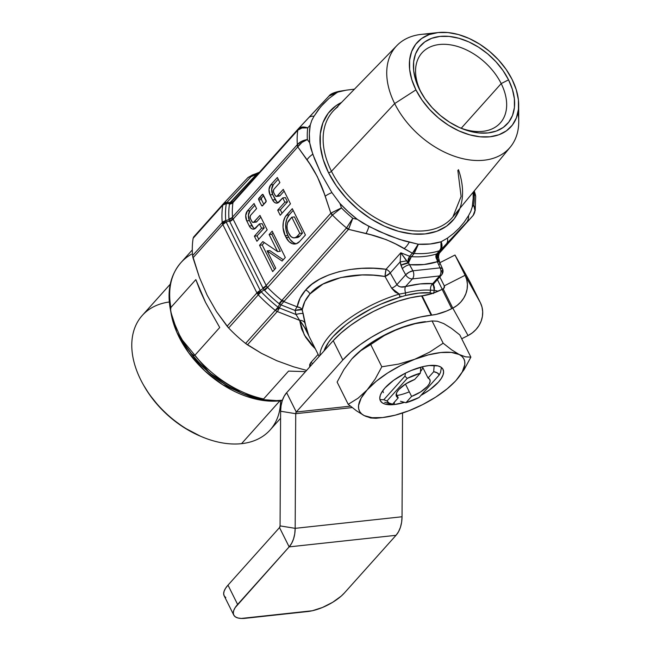 <?xml version="1.0" encoding="UTF-8"?>
<svg xmlns="http://www.w3.org/2000/svg" width="651" height="651" viewBox="0 0 651 651"><rect width="100%" height="100%" fill="white"/><g stroke="black" fill="none" stroke-linecap="round" stroke-linejoin="round"><path stroke-width="0.98" d="M337.885 106.772A79.91 53.089 41.8 0 0 331.449 171.294A2.335 0.895 -26.5 0 1 328.543 172.743A82.246 54.643 -138.2 0 1 341.572 102.41L335.957 105.755L328.242 113.209L322.953 122.697L320.284 133.837L320.349 146.215L323.14 159.357L328.543 172.743A2.335 0.895 153.5 0 0 331.449 171.294A79.91 53.089 41.8 0 0 391.935 225.767A79.91 53.089 41.8 0 0 452.901 216.873L510.376 147.004A76.134 50.583 -138.2 0 1 452.29 155.467A76.134 50.583 -138.2 0 1 394.669 103.574L331.449 171.294L394.669 103.574A76.134 50.583 41.8 0 0 468.989 159.845A76.134 50.583 41.8 0 0 518.733 121.525L518.684 104.746A63.049 41.892 -138.2 0 1 477.492 136.482A63.049 41.892 -138.2 0 1 415.932 89.879L394.669 103.574L415.932 89.879L421.929 99.945L429.538 109.425L438.473 117.953L448.393 125.204L458.914 130.9L469.623 134.814L480.129 136.8L490.008 136.791L498.894 134.773L506.437 130.827L512.345 125.114L516.406 117.847L518.448 109.303L518.399 99.806L516.259 89.74L512.117 79.471A63.049 41.892 -138.2 0 1 518.684 104.746M517.96 112.468A76.134 50.583 -138.2 0 1 510.376 147.004M501.189 83.588A52.544 34.91 41.8 0 0 439.466 44.504A52.544 34.91 41.8 0 0 421.042 92.263L419.496 89.496A58.378 38.791 -138.2 0 1 439.97 36.423A58.378 38.791 -138.2 0 1 508.553 79.853L501.189 83.588L461.225 128.239L501.189 83.588A52.544 34.91 -138.2 0 1 500.269 122.974A52.544 34.91 -138.2 0 1 459.622 127.62A52.544 34.91 41.8 0 0 499.846 123.421A52.544 34.91 41.8 0 0 501.189 83.588L508.553 79.853A58.378 38.791 -138.2 0 1 506.69 124.504A58.378 38.791 -138.2 0 1 460.957 128.206A58.378 38.791 -138.2 0 1 421.107 92.532A58.378 38.791 -138.2 0 1 419.496 89.496L421.042 92.263A52.544 34.91 -138.2 0 1 421.962 52.886A52.544 34.91 -138.2 0 1 462.055 48.011A52.544 34.91 -138.2 0 1 501.189 83.588M439.018 260.254A5.835 1.107 168.4 0 0 437.065 259.839L437.326 261.702A5.835 2.433 -24.1 0 1 439.742 262.556A5.835 2.433 155.9 0 0 437.326 261.702L440.092 267.87A5.835 2.433 -24.1 0 1 442.509 268.733L440.092 267.87A5.835 3.743 83.8 0 1 439.588 275.943L432.712 283.624A5.835 4.549 -85.4 0 0 430.71 290.208L434.266 290.313L433.127 283.665L434.437 287.506L434.266 290.313A70.056 26.87 -26.5 0 1 438.042 291.282A70.056 26.87 153.5 0 0 434.266 290.313L433.542 293.536L434.266 290.313L430.71 290.208A70.3 26.968 153.5 0 0 405.549 292.934L399.315 294.097L399.763 297.198L405.549 295.481L405.549 292.934L405.549 295.481A68.062 26.105 -26.5 0 1 429.912 292.844L430.71 290.208L429.912 292.844L432.687 293.357L429.912 292.844L418.683 293.105L405.549 295.481L399.763 297.198L399.315 294.097A70.056 26.87 153.5 0 0 319.958 355.495A70.056 26.87 -26.5 0 1 399.315 294.097L391.625 288.157L385.018 276.488C355.568 271.198 321.879 279.043 309.966 293.967A5.835 3.882 41.8 0 0 305.653 290.029C318.583 273.908 354.681 264.591 386.059 269.278A5.835 0.618 -82.8 0 0 385.018 276.488A5.835 2.132 150.2 0 0 390.234 272.964A5.835 3.882 41.8 0 0 386.059 269.278L373.755 268.277L361.614 268.358L349.904 269.522L338.854 271.752L328.698 274.999L319.665 279.181L311.927 284.227L305.653 290.029L300.103 298.093L297.19 306.865A5.835 2.124 -68.5 0 0 295.09 310.454L281.004 304.904L279.01 303.594A103.875 69.014 -138.2 0 1 264.631 290.452L263.142 288.499L260.278 290.492L226.174 222.081L222.414 223.521L222.813 224.522L256.917 292.934L227.109 326.232L216.523 311.658L207.156 295.237L199.344 277.22L193.005 257.82L222.813 224.522L226.174 222.081A5.835 2.238 153.5 0 0 222.813 224.522L256.917 292.934A5.835 2.238 -26.5 0 1 260.278 290.492A5.835 2.238 153.5 0 0 256.917 292.934A5.835 3.882 41.8 0 0 257.511 293.91L260.278 290.492L261.238 291.843L257.511 293.91A5.835 3.882 41.8 0 0 258.276 294.846L261.238 291.843A5.835 0.529 136.5 0 0 258.276 294.846A5.835 3.882 -138.2 0 1 257.511 293.91A5.835 3.882 -138.2 0 1 256.917 292.934L227.109 326.232L228.631 327.958L258.276 294.846L228.631 327.958A108.009 71.756 41.8 0 0 245.59 343.451L275.235 310.34L278.945 308.159L277.993 307.142L275.235 310.34A108.009 71.756 -138.2 0 1 258.276 294.846A108.009 71.756 41.8 0 0 275.235 310.34L277.993 307.142A106.3 70.625 -138.2 0 1 261.238 291.843L264.119 289.866L261.238 291.843A106.3 70.625 41.8 0 0 277.993 307.142L279.694 304.139L278.026 307.109L279.32 307.858L281.004 304.904L279.369 307.931L295.993 314.49L295.09 310.454L281.004 304.904L283.755 301.568L297.19 306.865L283.755 301.568A5.257 3.271 -131.5 0 1 282.843 301.022C281.151 301.454 280.109 302.479 279.718 304.098L281.02 304.88L284.292 301.063L281.997 301.014M298.638 128.499L297.8 130.167C300.135 128.003 303.447 127.238 307.736 127.889C303.805 126.522 300.77 126.725 298.638 128.499L298.353 128.792L298.638 128.499M233.685 201.037L233.042 202.274A5.835 3.857 15.1 0 1 229.567 203.608L230.063 202.542A5.835 4.59 -142.6 0 0 233.538 201.216L232.977 202.575A5.835 3.996 8.3 0 1 229.445 204.17L229.567 203.608A5.835 3.857 -164.9 0 0 233.042 202.274L232.977 202.575A102.166 67.883 41.8 0 0 232.505 217.084L297.336 144.636L301.576 141.348L307.353 139.55A96.332 64.001 -138.2 0 1 307.736 127.889L302.007 127.978L297.8 130.167A102.166 67.883 41.8 0 0 297.336 144.636L297.173 144.839A5.835 3.882 41.8 0 0 297.767 146.89L298.06 146.451A5.835 3.377 -143.4 0 1 297.336 144.636L298.06 146.451C300.233 143.326 303.333 141.023 307.353 139.55C303.024 140.242 299.688 141.934 297.336 144.636A102.166 67.883 -138.2 0 1 297.8 130.167L297.645 130.33A5.835 3.882 -138.2 0 1 298.313 128.841A5.835 3.882 -138.2 0 1 298.353 128.792L233.538 201.216A5.835 4.59 37.4 0 1 230.063 202.542L256.584 174.232L250.977 176.73L226.808 202.51L230.063 202.542L226.808 202.51A5.835 2.116 90.6 0 0 226.312 203.56L229.567 203.608L256.584 174.232A5.835 1.611 -109.6 0 0 255.607 173.817A5.835 1.611 70.4 0 1 256.584 174.232L258.878 172.897M473.318 215.188A5.835 3.328 -141.8 0 1 473.318 215.196L473.196 215.367A5.835 3.328 -141.8 0 1 473.098 215.481L472.748 215.896A5.835 3.882 41.8 0 0 472.789 215.847A5.835 3.882 41.8 0 0 472.854 215.782M473.098 215.481L472.789 215.855A5.835 3.882 -138.2 0 1 472.748 215.896L439.344 253.215L473.098 215.481L474.945 210.599L473.773 205.179C475.564 208.938 475.336 212.372 473.098 215.481M475.45 195.227L474.156 193.518A96.332 64.001 -138.2 0 1 473.773 205.179A96.332 64.001 41.8 0 0 474.156 193.518L473.619 191.687L475.678 196.228L475.401 194.698L474.156 193.518L475.678 196.228L475.189 210.688L473.773 205.179L475.254 209.842L473.196 215.367M323.978 351.003L328.511 342.345L333.1 336.6L345.827 324.849L353.672 319.128L371.379 308.655L380.827 304.163L399.763 297.198A67.72 25.975 -26.5 0 0 323.978 351.003M438.986 264.721A5.835 2.433 -24.1 0 0 439.742 262.556L438.579 257.609L437.553 257.536L437.431 259.611A5.835 1.286 -13.2 0 1 438.986 260.107L438.758 260.603L438.522 259.749L437.431 259.611A5.835 0.456 152.5 0 1 437.065 259.839L437.326 261.702A105.088 69.82 -138.2 0 1 409.56 264.705L412.921 270.808L440.092 267.87L412.921 270.808A5.835 3.743 83.8 0 1 412.417 278.888A5.835 3.743 -96.2 0 0 412.921 270.808L409.007 272.281L405.687 274.795A5.835 3.882 41.8 0 0 412.417 278.888L439.588 275.943A5.835 3.743 -96.2 0 0 440.092 267.87L437.326 261.702L424.094 264.518L409.56 264.705A5.835 2.043 151.2 0 0 402.326 268.692L405.687 274.795L396.898 284.617L398.542 286.18L400.78 286.953L405.532 286.57L412.417 278.888L405.532 286.57L420.18 283.917L432.712 283.624L439.588 275.943A5.835 3.882 41.8 0 0 441.533 275.015A5.835 3.882 -138.2 0 1 439.588 275.943L412.417 278.888A5.835 3.882 -138.2 0 1 405.687 274.795A5.835 2.043 -28.8 0 1 412.921 270.808L408.486 262.939L411.351 256.649A5.835 3.882 -138.2 0 1 409.585 256.234L407.941 262.801L400.91 265.209L402.326 268.692A5.835 2.043 -28.8 0 1 409.56 264.705L408.486 262.939A5.835 0.732 164 0 0 400.91 265.209L408.486 262.939L410.431 257.902L414.093 253.589A5.835 3.882 -138.2 0 1 412.319 253.174L409.585 256.234A5.835 3.882 41.8 0 0 411.351 256.649A99.253 65.938 41.8 0 0 436.699 253.906L439.539 250.725A99.253 65.938 -138.2 0 1 414.215 253.467A5.835 3.499 -133.1 0 1 412.596 252.946L412.319 253.174A5.835 3.882 41.8 0 0 414.093 253.589L411.351 256.649A99.253 65.938 41.8 0 0 436.699 253.906A5.835 3.882 41.8 0 0 437.887 253.166L440.817 249.886A5.835 4.297 -141.5 0 1 439.539 250.725L439.433 250.847A5.835 3.882 41.8 0 0 440.629 250.114A5.835 3.882 -138.2 0 1 439.433 250.847L436.699 253.906C435.478 255.526 435.6 257.503 437.065 259.839A5.835 0.456 -27.5 0 0 437.431 259.611C436.471 256.958 436.626 254.81 437.887 253.166A5.835 3.882 -138.2 0 1 436.699 253.906L436.015 255.135L436.243 258.26L437.065 259.839L438.994 260.197L437.871 261.206M309.656 367.001L310.844 362.534A5.835 3.882 -138.2 0 1 312.708 363.592A5.835 3.882 41.8 0 0 310.844 362.534L309.73 364.438L309.656 367.001M439.742 262.565L442.509 268.733A5.835 2.433 -24.1 0 1 441.752 270.889A5.835 3.882 -138.2 0 1 441.533 275.015L433.802 283.649L433.029 285.317L432.581 283.738M438.994 260.197L438.815 260.644M440.532 250.692L442.485 248.267C439.596 251.489 437.952 254.574 437.553 257.536L437.431 259.611L436.821 256.046L437.887 253.166L442.485 248.267L439.083 253.003L437.553 257.536C438.969 257.527 438.896 257.641 437.342 257.894M442.485 248.267L466.368 222.609A11.677 9.781 -136.6 0 0 468.525 215.652L470.754 211.518L472.268 206.912L473.196 198.262L473.106 192.305A94.541 62.805 -138.2 0 1 472.268 206.912L473.773 205.179L472.268 206.912L470.754 211.518L468.525 215.652A11.677 9.781 43.4 0 1 466.368 222.609L446.334 243.97A11.677 7.478 -137 0 0 447.432 238.152L453.633 233.408L459.256 228.07L464.212 222.129L468.525 215.652L464.212 222.129L459.256 228.07L453.633 233.408L447.432 238.152A11.677 7.478 43 0 1 446.334 243.97L440.817 249.886C442.289 247.836 442.411 245.118 441.175 241.733L447.432 238.152L441.175 241.733M433.582 283.771L432.712 283.624L433.802 283.649M407.941 262.801A5.835 2.002 2.4 0 1 408.486 262.939A5.835 2.002 -177.6 0 0 407.941 262.801L406.81 260.864L400.121 261.922L400.91 265.209A5.835 0.911 -17.6 0 1 407.941 262.801L400.829 252.783L400.121 261.922L406.81 260.864L400.829 252.783L409.585 256.234L408.185 259.147L407.941 262.801M346.397 228.11A5.835 3.882 41.8 0 0 348.488 229.347L348.724 228.949A5.835 3.89 -148.2 0 1 346.535 227.915L348.724 228.949L352.801 218.272L346.535 227.915L352.801 218.272A96.332 64.001 -138.2 0 1 341.425 207.889L332.425 215.025A102.166 67.883 41.8 0 0 346.535 227.915A102.166 67.883 -138.2 0 1 332.425 215.025L341.425 207.889L331.213 212.95L332.425 215.025A5.835 3.906 -128.1 0 1 331.213 212.95L330.846 213.227A5.835 3.882 41.8 0 0 332.254 215.188L332.254 215.188A5.835 3.882 -138.2 0 1 330.846 213.227L266.178 285.472L267.585 287.433A102.166 67.883 41.8 0 0 281.728 300.355L284.292 301.063L348.488 229.347A5.835 3.882 -138.2 0 1 346.397 228.11L279.01 303.594L346.397 228.11M281.322 301.519L279.718 304.098L279.01 303.594A103.875 69.014 -138.2 0 1 264.631 290.452A5.835 0.472 136 0 0 267.585 287.433A5.835 0.472 -44 0 1 264.631 290.452L264.119 289.866A5.835 0.537 141.3 0 0 267.325 287.124A5.835 0.537 -38.7 0 1 264.119 289.866L263.142 288.499A5.835 2.238 148 0 0 266.349 285.756L267.585 287.433L332.254 215.188L267.585 287.433A102.166 67.883 41.8 0 0 281.728 300.355L284.292 301.063L348.488 229.347L371.176 234.873L386.279 239.666L395.491 243.881L412.319 253.174L409.585 256.234L400.829 252.783L386.059 269.278L400.829 252.783L400.121 261.922L390.234 272.964L396.898 284.617L405.687 274.795L402.326 268.692L400.121 261.922L390.234 272.964L396.898 284.617A5.835 2.124 -29.8 0 1 391.625 288.157L385.018 276.488L386.059 269.278A5.835 3.882 -138.2 0 1 390.234 272.964L385.018 276.488L373.487 275.202L362.119 274.95L340.831 277.554L322.953 284.072L309.966 293.967C305.734 298.711 303.163 303.952 302.243 309.689A5.835 4.402 9.8 0 0 297.19 306.865C298.256 300.778 301.071 295.172 305.653 290.029A5.835 3.882 -138.2 0 1 309.966 293.967L304.863 301.454L302.243 309.689L295.09 310.454A5.835 2.124 111.5 0 1 297.19 306.865L300.16 307.768L301.844 309.135L303.187 313.619A5.835 1.31 -13.2 0 0 295.993 314.49L295.09 310.454A5.835 1.278 167.9 0 1 302.243 309.689L304.823 322.75L308.737 335.55C306.605 330.35 303.578 325.288 299.655 320.357L304.644 327.543L319.136 356.414M223.407 203.747L193.681 236.956L193.144 238.25A108.009 71.756 -138.2 0 0 192.574 255.64L222.219 222.528L223.716 221.397L229.046 219.525L229.469 220.949L229.046 219.525A5.835 3.646 169.1 0 0 232.553 217.385L232.968 218.817A5.835 2.222 -21 0 1 229.469 220.949L229.738 221.576L229.469 220.949A5.835 2.222 159 0 0 232.968 218.817L233.107 219.135A5.835 2.238 -26.5 0 1 229.738 221.576L262.817 287.913L229.738 221.576A5.835 2.238 153.5 0 0 233.107 219.135L266.178 285.472A5.835 2.238 -26.5 0 1 262.817 287.913L263.142 288.499L260.278 290.492L226.174 222.081L229.469 220.949L226.174 222.081A5.835 0.423 -109 0 1 225.759 220.673L223.024 222.699L225.759 220.673A5.835 0.423 71 0 0 226.174 222.081L222.414 223.521L223.024 222.699L222.414 223.521A5.835 3.882 -138.2 0 1 222.219 222.528A5.835 3.882 41.8 0 0 222.414 223.521A5.835 3.882 -138.2 0 0 222.813 224.522L193.005 257.82L192.574 255.64L222.219 222.528A108.009 71.756 -138.2 0 1 222.78 205.138A108.009 71.756 41.8 0 0 222.219 222.528A5.835 3.564 -4.9 0 1 225.759 220.673A106.3 70.625 -138.2 0 1 226.312 203.56A106.3 70.625 41.8 0 0 225.759 220.673L229.046 219.525L228.965 218.915A5.835 3.597 175.9 0 0 232.505 217.084L232.553 217.385A5.835 3.646 -10.9 0 1 229.046 219.525L228.965 218.915A103.875 69.014 -138.2 0 1 229.445 204.17A5.835 3.996 -171.7 0 0 232.977 202.575L297.645 130.33L232.977 202.575A102.166 67.883 41.8 0 0 232.505 217.084A5.835 3.597 -4.1 0 1 228.965 218.915A103.875 69.014 -138.2 0 1 229.445 204.17L229.567 203.608L226.312 203.56A5.835 2.116 -89.4 0 1 226.808 202.51L224.668 203.047L223.033 204.316L226.312 203.56A5.835 4.02 -170.8 0 0 222.78 205.138L226.312 203.56L223.033 204.316A5.835 3.882 41.8 0 0 222.78 205.138L193.144 238.25A108.009 71.756 41.8 0 0 192.574 255.64L199.344 277.22L207.156 295.237L216.523 311.658L228.631 327.958A108.009 71.756 -138.2 0 0 245.59 343.451L261.507 353.355L276.821 360.727L293.56 366.806L306.621 370.395L293.56 366.806L276.821 360.727L261.507 353.355L247.461 344.827L277.269 311.528A5.835 3.882 -138.2 0 1 275.235 310.34L245.59 343.451L247.461 344.827L277.269 311.528A5.835 2.124 -68.5 0 0 279.369 307.931L275.235 310.34A5.835 3.882 41.8 0 0 277.269 311.528L299.655 320.357L295.993 314.49L279.369 307.931A5.835 2.124 111.5 0 1 277.269 311.528L299.655 320.357L301.511 328.763L305.555 337.096L311.674 345.12L315.361 348.846L304.286 334.931L299.655 320.357A5.835 4.411 174.9 0 1 304.823 322.75A5.835 4.411 -5.1 0 0 299.655 320.357L295.993 314.49A5.835 1.31 166.8 0 1 303.187 313.619L306.873 331.343L308.737 335.55M318.127 354.396L310.844 362.534L318.127 354.396M398.754 293.91L395.141 292.022L391.625 288.157A5.835 2.124 150.2 0 0 396.898 284.617C399.03 287.05 401.911 287.701 405.532 286.57A5.835 2.726 -103.8 0 0 405.549 292.934L399.315 294.097M405.532 286.57A75.898 29.116 -26.5 0 1 432.712 283.624A5.835 4.549 94.6 0 0 430.71 290.208A70.3 26.968 153.5 0 0 405.549 292.934A5.835 2.726 76.2 0 1 405.532 286.57M401.032 296.848L400.886 296.107M223.488 203.657A5.835 4.362 43.2 0 1 223.537 203.6L193.648 236.988L193.144 238.25L222.78 205.138A5.835 3.882 -138.2 0 1 223.033 204.316A5.835 3.882 -138.2 0 1 223.448 203.698A5.835 3.882 -138.2 0 1 223.488 203.657A5.835 3.882 41.8 0 0 223.448 203.698A5.835 3.882 41.8 0 0 223.033 204.316L224.668 203.047L226.808 202.51A5.835 4.362 -136.8 0 0 223.537 203.592A5.835 4.362 43.2 0 1 226.808 202.51L250.977 176.73A5.835 4.362 -136.8 0 0 247.705 177.821A5.835 4.362 -136.8 0 0 247.657 177.878L223.594 203.543M247.657 177.878A5.835 4.362 43.2 0 1 247.705 177.821A5.835 4.362 43.2 0 1 250.977 176.73L253.272 175.412A5.835 1.611 -109.6 0 0 252.295 174.997A5.835 1.611 70.4 0 1 253.272 175.412L258.87 172.906M251.856 175.664A5.835 1.611 70.4 0 1 252.295 174.997L247.705 177.821L223.537 203.6M255.168 174.484A5.835 1.611 70.4 0 1 255.607 173.809L252.295 174.997M421.832 93.809A52.544 34.91 -138.2 0 1 421.042 92.263A52.544 34.91 41.8 0 0 421.832 93.793M512.117 79.471L506.128 69.405L498.511 59.925L489.576 51.396L479.657 44.146L469.143 38.458L458.426 34.536L447.929 32.55L438.042 32.566L429.164 34.584L421.62 38.523L415.704 44.235L411.652 51.51L409.609 60.055L409.65 69.543L411.79 79.617L415.932 89.879A63.049 41.892 -138.2 0 1 438.042 32.566A63.049 41.892 -138.2 0 1 512.117 79.471M508.553 79.853L512.394 89.358L514.371 98.692L514.42 107.472L512.524 115.39L508.765 122.119L503.296 127.409L496.306 131.063L488.087 132.926L478.933 132.942L469.208 131.103L459.289 127.474L449.548 122.201L440.369 115.487L432.093 107.594L425.046 98.814L419.496 89.496L415.663 79.992L413.678 70.666L413.637 61.878L415.525 53.968L419.285 47.238L424.761 41.941L431.743 38.295L439.97 36.423L449.117 36.407L458.841 38.254L468.761 41.876L478.501 47.149L487.689 53.862L495.956 61.755L503.003 70.536L508.553 79.853M438.042 32.566L421.368 34.373A76.134 50.583 41.8 0 0 394.669 103.574A76.134 50.583 -138.2 0 1 396.972 45.489A76.134 50.583 -138.2 0 1 430.457 34.137M396.972 45.489L333.865 110.32A79.91 53.089 41.8 0 0 331.449 171.294A79.91 53.089 41.8 0 0 448.856 221.039M458.459 169.683A82.246 54.643 -138.2 0 1 420.229 234.246A82.246 54.643 -138.2 0 1 328.543 172.743L336.364 185.877L346.291 198.238L357.944 209.362L370.883 218.826L384.603 226.247L398.575 231.349L412.27 233.945L425.16 233.929L436.748 231.3L446.586 226.157L454.3 218.703L459.915 208.344M346.348 90.163L354.461 89.163L346.348 90.155L337.511 92.165L328.91 98.504L323.287 103.843L318.331 109.783L314.01 116.26L311.788 120.394L310.275 125L309.347 133.65L309.697 142.805L310.885 148.469L314.612 159.072L321.033 173.565L331.912 192.598L339.96 203.494L348.301 211.787L357.318 219.354L363.038 223.179L378.947 231.357L399.112 239.308L418.17 244.223L430.173 243.987L441.012 241.798C441.777 245.508 441.28 248.487 439.539 250.725A5.835 4.297 38.5 0 0 440.817 249.886M299.761 127.718L302.487 127.018L307.736 127.889L310.275 125L307.736 127.889A96.332 64.001 41.8 0 0 307.353 139.55L309.697 142.805L307.353 139.55L301.991 142.39L297.767 146.89L307.069 159.788A11.677 5.582 -33.3 0 1 312.781 154.238A11.677 5.582 146.7 0 0 307.069 159.788C314.604 170.236 320.658 182.378 325.231 196.211A11.677 3.279 -20.3 0 1 331.912 192.598A11.677 3.279 159.7 0 0 325.231 196.211L330.846 213.227L341.425 207.889L339.96 203.494L341.425 207.889A96.332 64.001 41.8 0 0 352.801 218.272L357.318 219.354L352.801 218.272L348.488 229.347L366.008 233.473A11.677 3.043 -74.7 0 0 368.946 226.434A11.677 3.043 105.3 0 1 366.008 233.473C380.208 236.809 392.944 241.83 404.206 248.536A11.677 5.354 -61.7 0 0 409.17 242.294A11.677 5.354 118.3 0 1 404.206 248.536L412.319 253.174L414.98 250.391L418.17 244.223L412.596 252.946A5.835 3.499 46.9 0 0 414.215 253.467A99.253 65.938 41.8 0 0 439.539 250.725L440.922 248.104L441.012 241.798A94.411 62.724 -138.2 0 1 418.381 244.247L404.141 240.87L389.013 235.678L368.946 226.434L357.318 219.354A94.541 62.805 -138.2 0 1 339.96 203.494L331.912 192.598L321.033 173.565L312.781 154.238L309.697 142.805A94.541 62.805 -138.2 0 1 310.275 125L311.788 120.394L314.01 116.26L320.723 106.74L328.91 98.504L337.511 92.165L332.702 93.5L328.991 96.031L339.806 91.327A5.835 3.288 -100 0 0 339.13 91.319A5.835 3.288 80 0 1 339.806 91.327L341.865 90.904M414.215 253.467L418.381 244.247M328.454 96.6A11.677 9.781 43.4 0 1 328.6 96.446A11.677 9.781 43.4 0 1 335.11 93.76A11.677 9.781 -136.6 0 0 328.6 96.446A11.677 9.781 -136.6 0 0 328.454 96.6L308.419 117.969A11.677 7.478 43 0 1 308.501 117.88A11.677 7.478 43 0 1 314.01 116.26A11.677 7.478 -137 0 0 308.501 117.88A11.677 7.478 -137 0 0 308.419 117.969L298.353 128.792M298.427 128.719L328.991 96.031M322.058 103.371L317.013 108.75M233.636 201.094A5.835 4.362 43.2 0 1 230.364 202.184A5.835 4.362 -136.8 0 0 233.636 201.094A5.835 4.362 -136.8 0 0 233.644 201.086L298.313 128.841M232.505 217.084L233.107 219.135L297.767 146.89A5.835 3.882 -138.2 0 1 297.173 144.839L232.505 217.084M276.594 196.39A2.571 1.644 83.8 0 1 275.039 195.267L273.762 192.72L275.536 195.967L276.805 196.342L283.266 189.376L277.375 195.959L280.044 195.666L277.375 195.959A2.571 1.644 83.8 0 1 276.594 196.39L279.263 196.097A2.571 1.644 -96.2 0 0 280.044 195.666L284.129 191.109L280.044 195.666L278.831 196.057M278.262 202.664A7.194 4.614 -96.2 0 1 275.267 199.686L272.728 194.592A7.194 4.614 -96.2 0 1 273.347 184.64L270.678 184.925L269.009 189.498L270.059 194.877L272.728 194.592L270.059 194.877L272.598 199.971L275.267 199.686L272.598 199.971L274.006 201.94L275.747 203.006L277.546 202.99L282.729 197.904L284.853 202.152L277.676 210.167L280.353 209.874L287.522 201.867L284.853 202.152L287.522 201.867L285.407 197.619L282.729 197.904L285.407 197.619L287.522 201.867L280.353 209.874L277.676 210.167L280.223 215.261L290.46 203.812L283.266 189.376L290.46 203.812L280.223 215.261L277.676 210.167L284.853 202.152L282.729 197.904L279.149 201.916A7.194 4.614 83.8 0 1 276.96 203.12A7.194 4.614 83.8 0 1 272.598 199.971L270.059 194.877A7.194 4.614 83.8 0 1 270.678 184.925L273.347 184.64L278.197 179.22L273.347 184.64L271.687 189.213L272.728 194.592L276.675 201.655M280.353 209.874L282.029 213.243L280.353 209.874M270.678 184.925L277.334 177.487L279.881 182.581L273.99 189.164L279.881 182.581L277.334 177.487L270.678 184.925M273.762 192.72A2.571 1.644 83.8 0 1 273.99 189.164L273.396 190.8L273.762 192.72M253.296 222.414A2.571 1.644 83.8 0 1 251.742 221.291L250.472 218.744L252.246 221.991L253.508 222.373L259.969 215.4L254.077 221.983L256.754 221.698L254.077 221.983A2.571 1.644 83.8 0 1 253.296 222.414L255.973 222.129A2.571 1.644 -96.2 0 0 256.754 221.698L260.831 217.133L256.754 221.698L255.534 222.081M254.964 228.688A7.194 4.614 -96.2 0 1 251.978 225.71L249.431 220.616A7.194 4.614 -96.2 0 1 250.057 210.664L247.38 210.957L245.72 215.53L246.762 220.901L249.431 220.616L246.762 220.901L249.3 225.995L251.978 225.71L249.3 225.995L250.708 227.972L252.45 229.03L254.256 229.022L259.44 223.936L261.556 228.175L254.386 236.191L257.055 235.898L264.225 227.891L261.556 228.175L264.225 227.891L262.109 223.643L259.44 223.936L262.109 223.643L264.225 227.891L257.055 235.898L254.386 236.191L256.925 241.285L267.17 229.844L259.969 215.4L267.17 229.844L256.925 241.285L254.386 236.191L261.556 228.175L259.44 223.936L255.851 227.94A7.194 4.614 83.8 0 1 253.662 229.144A7.194 4.614 83.8 0 1 249.3 225.995L246.762 220.901A7.194 4.614 83.8 0 1 247.38 210.957L250.057 210.664L254.907 205.244L250.057 210.664L248.389 215.237L249.431 220.616L253.385 227.679M257.055 235.898L258.732 239.267L257.055 235.898M247.38 210.957L254.045 203.511L256.584 208.613L250.692 215.188L256.584 208.613L254.045 203.511L247.38 210.957M250.472 218.744A2.571 1.644 83.8 0 1 250.692 215.188L250.098 216.824L250.472 218.744M299.81 233.335L297.059 236.411L299.737 236.118L302.487 233.042L299.81 233.335L297.059 236.411A8.699 5.574 83.8 0 1 294.415 237.867A8.699 5.574 83.8 0 1 289.142 234.067L288.263 232.301A8.699 5.574 83.8 0 1 289.02 220.274L291.77 217.198L294.439 216.913L291.77 217.198L299.81 233.335L302.487 233.042L294.439 216.913L302.487 233.042L299.737 236.118L297.059 236.411L295.131 237.713L292.95 237.729L290.842 236.443L288.263 232.301L287.221 229.185L287.001 225.799L287.628 222.675L291.77 217.198L299.81 233.335M294.415 237.867L297.084 237.574A8.699 5.574 -96.2 0 0 299.737 236.118L296.986 237.591M295.245 243.466L293.389 242.636L290.077 239.446L287.864 235.442L286.082 230.112L285.708 224.335L286.782 218.988L289.15 214.887L293.162 210.403L289.15 214.887A14.859 9.529 -96.2 0 0 287.864 235.442L288.743 237.208A14.859 9.529 -96.2 0 0 296.4 243.702M292.299 208.67L305.425 234.995L299.606 241.505A14.859 9.529 83.8 0 1 295.082 243.995A14.859 9.529 83.8 0 1 286.074 237.493L288.743 237.208L286.074 237.493L285.195 235.735L287.864 235.442L285.195 235.735A14.859 9.529 83.8 0 1 286.481 215.18L289.15 214.887L286.481 215.18L292.299 208.67L285.146 217.027L283.397 221.845L283.039 227.516L285.195 235.735L288.979 241.57L292.568 243.759L296.303 243.734L299.606 241.505L305.425 234.995L292.299 208.67M283.275 259.741L269.774 250.586L283.275 259.741M274.486 269.563L262.223 244.971L264.339 242.603L262.223 244.971L274.486 269.563M280.28 251.319L271.793 234.279L273.038 232.887L271.793 234.279L269.115 234.572L272.175 231.162L285.301 257.487L282.111 261.051L267.105 250.879L269.774 250.586L267.105 250.879L275.731 268.171L272.671 271.589L259.546 245.256L262.223 244.971L259.546 245.256L262.833 241.586L277.611 251.603L280.28 251.319L277.611 251.603L269.115 234.572L271.793 234.279L280.28 251.319M262.198 194.551L262.939 194.478L262.198 194.551A1.164 0.749 83.8 0 1 262.548 194.356A1.164 0.749 83.8 0 1 263.256 194.869L266.015 200.386A1.164 0.749 83.8 0 1 265.909 202.005L262.581 205.724A1.164 0.749 83.8 0 1 262.223 205.919A1.164 0.749 83.8 0 1 261.515 205.407L263.004 205.252L261.515 205.407L262.581 205.724L266.178 201.265L262.752 194.38L258.87 198.27L262.198 194.551M263.639 195.634L261.539 197.985L258.87 198.27L261.539 197.985L261.442 199.597L263.81 204.357L261.442 199.597L258.764 199.89A1.164 0.749 83.8 0 1 258.87 198.27L258.764 199.89L261.515 205.407L258.764 199.89L261.442 199.597A1.164 0.749 -96.2 0 1 261.539 197.985L263.639 195.634M297.767 146.89L309.746 163.849L317.33 176.649L324.312 193.713L330.846 213.227L266.178 285.472L233.107 219.135L297.767 146.89M277.611 251.603L262.833 241.586L259.546 245.256L272.671 271.589L275.731 268.171L267.105 250.879L282.111 261.051L285.301 257.487L272.175 231.162L269.115 234.572L277.611 251.603M422.808 367.53A18.684 7.169 -26.5 0 1 420.465 371.591A18.684 7.169 153.5 0 0 422.808 367.53M440.548 372.291L439.27 374.927L419.073 397.492L439.27 374.927L437.228 372.852L433.696 371.713L434.184 365.357L433.696 371.713L428.049 378.036L433.696 371.713A29.189 11.197 -26.5 0 1 439.27 374.927L440.548 372.291L441.419 367.49L440.548 372.291M411.595 396.41L405.443 384.082L411.595 396.41L405.939 402.733L411.595 396.41A18.684 7.169 -26.5 0 0 429.855 379.606A18.684 7.169 -26.5 0 0 428.049 378.036L429.701 379.33L430.148 381.258L429.359 383.675L427.39 386.401L420.554 391.983L411.595 396.41M400.503 401.285L405.939 402.733L419.073 397.492A29.189 11.197 -26.5 0 1 405.939 402.733L400.503 401.285M383.805 399.738L387.011 400.959L407.209 378.402L404.922 376.148L383.805 399.738L379.907 399.592L383.805 399.738L387.011 400.959L389.046 403.034L392.577 404.173A29.189 11.197 -26.5 0 1 391.454 403.954A29.189 11.197 -26.5 0 1 387.011 400.959L407.209 378.402A29.189 11.197 -26.5 0 1 420.343 373.161L420.798 367.18L420.343 373.161L414.687 379.476L420.343 373.161L407.209 378.402L404.922 376.148L383.805 399.738M405.492 373.129L404.922 376.148L405.492 373.129M398.233 397.859L396.581 396.557L396.125 394.628L396.923 392.211L398.892 389.485L405.728 383.903L414.687 379.476A18.684 7.169 -26.5 0 0 396.418 396.28A18.684 7.169 -26.5 0 0 398.233 397.859L392.577 404.173L398.233 397.859L396.256 393.888L398.233 397.859M422.426 366.757L428.049 378.036L422.426 366.757M263.614 398.957L288.556 371.103L305.514 371.631L288.556 371.103L263.614 398.957A92.247 61.284 -138.2 0 1 194.787 355.373A92.247 61.284 41.8 0 0 263.614 398.957L263.932 400.048L263.614 398.957M170.814 311.699C166.623 291.819 169.984 275.471 180.905 262.662A92.247 61.284 41.8 0 0 170.904 307.467L195.837 279.613L200.069 290.598L205.561 302.446L219.721 327.51L194.787 355.373L193.705 355.544L191.199 353.322L185.03 344.761L179.554 335.102L174.932 324.515L171.197 313.196L170.481 309.054L170.904 307.467L195.837 279.613L205.561 302.446L219.721 327.51L194.787 355.373L192.899 355.072L191.199 353.322A90.88 60.38 41.8 0 0 242.888 393.643A90.88 60.38 41.8 0 0 263.801 400.096M265.559 400.406L273.526 400.78L282.428 400.243L273.526 400.78L264.876 400.316L243.205 393.782A90.88 60.38 -138.2 0 1 191.199 353.322L185.03 344.761L179.554 335.102L174.932 324.515L171.197 313.196L170.554 310.267L170.904 307.467A92.247 61.284 -138.2 0 1 180.775 262.817A92.247 61.284 -138.2 0 1 191.443 254.199M181.954 339.635L181.946 339.635A87.193 57.931 41.8 0 0 182.052 339.814A87.193 57.931 41.8 0 0 241.562 393.082L209.646 373.104L181.922 339.578M282.298 400.536L279.873 400.845A4.671 2.995 83.8 0 1 280.312 400.455A4.671 2.995 -96.2 0 0 279.873 400.845A85.818 57.019 -138.2 0 1 170.798 311.634L176.812 332.205L188.676 352.777L204.748 370.826L222.626 384.7L255.786 399.096L279.873 400.845L241.545 443.665L279.873 400.845A85.818 57.019 -138.2 0 0 282.298 400.536M170.253 284.202L142.235 315.491A85.818 57.019 41.8 0 0 152.505 398.445A85.818 57.019 41.8 0 0 241.545 443.665A85.818 57.019 -138.2 0 1 201.664 436.715A85.818 57.019 -138.2 0 1 143.09 384.285A85.818 57.019 -138.2 0 1 169.309 301.991M143.09 384.285L143.781 385.514A82.905 55.083 41.8 0 0 200.362 436.162L201.664 436.715M200.573 436.251L184.176 427.65L171.132 418.113L159.381 406.899L149.372 394.441L143.627 385.237M280.581 400.772A85.818 57.019 -138.2 0 1 241.545 443.665A85.818 57.019 41.8 0 0 270.124 429.969L280.589 418.284M408.714 410.814L408.755 410.797A58.378 22.394 -26.5 0 1 382.593 417.56L375.944 418.284L382.593 417.56L372.063 417.706L364.226 415.615A58.378 22.394 -26.5 0 1 367.164 389.868L358.123 398.176L348.22 404.328L356.65 410.936L364.226 415.615L361.5 413.776L359.629 411.448L358.652 408.665L358.579 405.483L361.15 398.119L367.164 389.868A58.378 22.394 -26.5 0 1 414.638 359.303A58.378 22.394 -26.5 0 1 459.167 354.486L451.574 349.79L443.152 343.199L429.546 352.183L414.638 359.303L398.542 364.104L381.82 366.79L375.114 379.175L367.164 389.868L376.213 381.291L387.687 372.966L400.788 365.471L414.638 359.303L428.285 354.893L440.8 352.541L451.33 352.403L459.167 354.486A58.378 22.394 -26.5 0 1 456.221 380.233L464.171 369.532L470.876 357.147L465.587 356.846L459.167 354.486L461.893 356.325L463.764 358.652L464.741 361.435L464.814 364.617L462.243 371.981L456.221 380.233A58.378 22.394 -26.5 0 1 455.179 381.372A58.378 22.394 -26.5 0 1 408.755 410.797L395.108 415.208L382.593 417.56A58.378 22.394 -26.5 0 1 364.226 415.615L370.663 417.983L375.944 418.284L370.663 417.983L364.226 415.615L356.65 410.936L348.22 404.328L337.12 382.072L348.22 404.328L358.123 398.176L367.164 389.868L375.114 379.175L381.82 366.79L370.72 344.525L384.326 335.542L391.601 331.717L407.192 325.72L415.33 323.62L432.052 320.935L437.342 321.236L443.77 323.604L437.342 321.236L432.052 320.935L415.33 323.62L399.242 328.421A58.378 22.394 153.5 0 0 352.818 357.847A58.378 22.394 153.5 0 0 352.248 358.457M397.053 395.499A28.709 11.01 153.5 0 0 409.308 391.829A28.709 11.01 -26.5 0 1 397.053 395.499M394.237 404.556L394.384 402.155L394.237 404.556A35.032 13.435 -26.5 0 1 380.689 394.27A35.032 13.435 -26.5 0 1 429.155 365.545A35.032 13.435 -26.5 0 1 437.724 365.838A35.032 13.435 -26.5 0 1 420.994 395.344L429.701 389.843L438.416 382.161L441.305 378.41L443.062 374.911L443.608 371.811L442.932 369.215L441.061 367.221L438.05 365.919L429.155 365.545L423.606 366.48L411.375 370.435L405.15 373.3L393.692 380.257L384.977 387.939L382.088 391.69L380.33 395.19L379.777 398.29L380.461 400.886L382.332 402.879L385.343 404.181L394.237 404.556L404.531 402.359A35.032 13.435 -26.5 0 1 394.237 404.556M425.404 321.659A58.378 22.394 153.5 0 0 399.242 328.421L384.326 335.542L360.882 350.637L370.72 344.525L381.82 366.79L398.542 364.104L414.638 359.303L429.546 352.183L443.152 343.199L432.052 320.935L443.152 343.199L451.574 349.79L459.167 354.486L465.587 356.846L470.876 357.147L459.777 334.891L451.355 328.291L443.77 323.604M351.776 358.986A58.378 22.394 153.5 0 0 351.768 358.986L360.882 350.637L351.768 358.986L343.883 369.605L337.12 382.072M455.261 381.291L447.172 388.81L435.706 397.134L422.605 404.629L408.747 410.805M383.398 392.634A28.709 11.01 -26.5 0 1 382.934 390.454M459.777 334.891L470.876 357.147L464.171 369.532L456.221 380.233M443.16 288.841L442.127 289.361L451.753 308.664L452.787 308.135L443.16 288.841L452.787 308.135L468.053 335.55A25.69 23.721 -29.1 0 0 480.381 302.707L465.107 275.292A25.69 23.721 150.9 0 1 452.787 308.135L457.051 305.465L460.745 302.08L463.724 298.109L465.88 293.707L467.125 289.044L467.418 284.3L466.734 279.653L465.107 275.292L480.381 302.707L470.274 282.436L480.381 302.707L482 307.069L482.684 311.715L482.399 316.459L481.154 321.122L478.998 325.524L476.019 329.487L472.325 332.881L468.053 335.55L452.787 308.135L446.57 311.048L436.365 314.343L420.098 317.07L408.087 320.373L395.621 324.979L383.179 330.708L371.241 337.34L360.263 344.615L350.677 352.264L342.833 359.987L333.214 340.685L286.652 392.708L284.129 396.304L282.233 400.739L281.045 405.801L280.622 411.245A25.69 16.478 83.8 0 1 286.652 392.708L296.27 412.01L350.409 406.143L296.27 412.01L286.652 392.708L333.214 340.685L342.833 359.987L296.27 412.01L342.833 359.987A70.056 26.87 -26.5 0 1 431.19 315.19L421.571 295.888L422.125 295.831L431.743 315.125L431.19 315.19L421.571 295.888A70.056 26.87 153.5 0 0 333.214 340.685L341.051 332.962L350.645 325.313L361.622 318.038L373.56 311.406L385.994 305.677L398.461 301.071L410.472 297.767L422.125 295.831A29.189 11.197 153.5 0 0 442.127 289.361L431.751 293.666L422.125 295.831L431.743 315.125A29.189 11.197 -26.5 0 0 451.753 308.664L442.127 289.361L443.884 288.287L444.283 285.854L465.107 275.292L455 255.029L470.274 282.436L455 255.029L465.107 275.292L444.283 285.854A2.335 2.156 150.9 0 1 443.16 288.841M439.816 262.727L455 255.029L439.816 262.727M439.824 276.919L444.283 285.854M461.714 338.764L468.053 335.55L461.714 338.764M225.791 597.594L224.229 595.934L223.659 593.769L224.123 591.181L225.58 588.268L227.996 585.143L237.615 604.445L289.15 546.881L279.523 527.579L280.068 525.894L295.172 528.335L294.757 533.779L293.568 538.841L291.664 543.276L289.15 546.881L396.02 535.309A25.69 16.478 -96.2 0 0 402.041 516.764L295.172 528.335A25.69 16.478 83.8 0 1 289.15 546.881L396.02 535.309L344.485 592.874A29.189 11.197 -26.5 0 1 307.671 611.541L245.329 618.295A29.189 11.197 -26.5 0 1 233.758 615.065A29.189 11.197 -26.5 0 1 237.615 604.445L227.996 585.143A29.189 11.197 153.5 0 0 224.131 595.763L233.758 615.065M280.068 525.894A2.335 1.497 83.8 0 1 279.523 527.579L227.996 585.143L279.523 527.579L289.15 546.881L235.206 607.57L233.742 610.483L233.286 613.071L233.847 615.236L235.41 616.888L237.916 617.978L241.269 618.45L312.293 610.76L322.489 607.464L332.645 602.313L341.222 596.096L344.485 592.874L396.02 535.309L398.534 531.712L400.438 527.277L401.626 522.216L402.041 516.764L402.538 413.019L402.041 516.764L295.172 528.335L280.068 525.894L280.622 411.245L280.068 525.894M352.191 407.575L295.725 413.694L295.172 528.335L295.725 413.694A2.335 1.497 83.8 0 1 296.27 412.01L295.725 413.694L352.191 407.575M280.622 411.245L295.725 413.694L280.622 411.245M437.415 279.613L442.241 289.304M442.509 268.733C443.445 270.946 443.119 273.038 441.533 275.015M442.355 248.405C443.469 247.242 438.245 252.124 438.579 257.609M472.789 215.855L439.344 253.215M255.607 173.817L259.513 172.181M452.901 216.873L461.103 196.456L457.832 170.375M329.129 95.884C330.326 94.102 333.654 92.58 339.114 91.319L347.601 89.976M475.401 194.698L474.253 190.914M384.708 402.334L391.454 403.954M180.905 262.662L192.297 249.935M243.205 393.782L241.562 393.082"/></g></svg>
